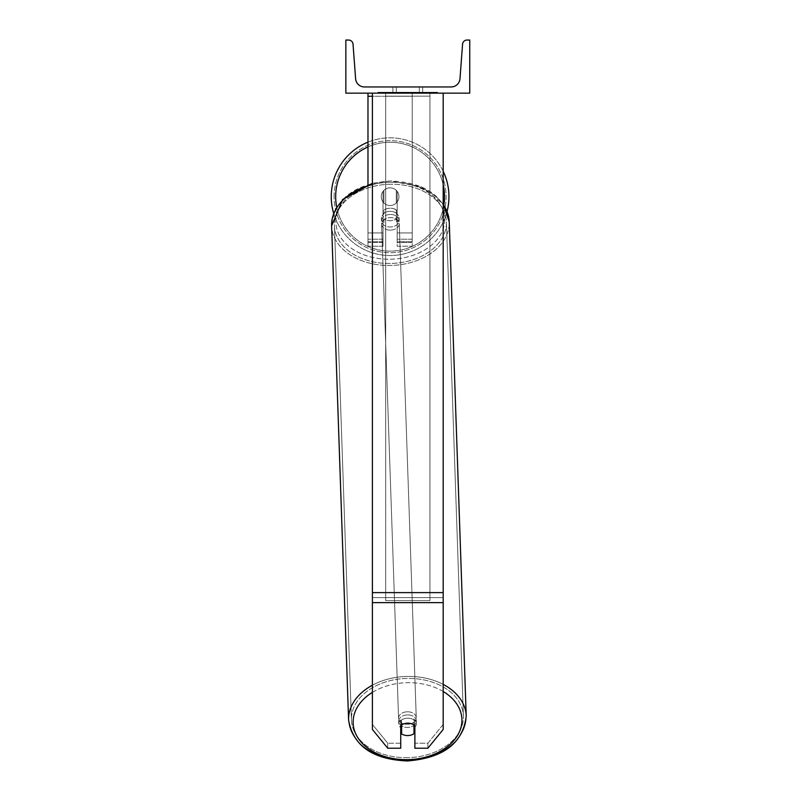 <?xml version="1.0" encoding="UTF-8"?>
<svg xmlns="http://www.w3.org/2000/svg" width="801" height="801" viewBox="0 0 801 801"><rect width="100%" height="100%" fill="white"/><g stroke="black" fill="none" stroke-linecap="round" stroke-linejoin="round"><path stroke-width="0.6" stroke-dasharray="4 3" d="M407.799 718.197A8.851 6.258 180 0 1 414.878 720.7L414.878 748.224L427.874 748.224L427.874 743.218L414.878 743.218L414.878 748.224L414.878 720.7L414.878 743.218L427.874 743.218L443.193 724.444L443.193 93.146L372.405 93.146L372.405 592.61L372.405 93.146L443.193 93.146L372.405 93.146L372.405 729.451L372.405 597.616L372.405 724.444L387.734 743.218L387.734 748.224L372.405 729.451L372.405 724.444L387.734 743.218L387.734 748.224L400.72 748.224L400.72 725.696A8.851 6.258 180 0 1 407.799 723.193A8.851 6.258 180 0 1 414.878 725.696L414.878 720.7A8.851 6.258 0 0 0 407.799 718.197A8.851 6.258 180 0 0 400.72 720.7L400.72 725.696L400.72 720.7A8.851 6.258 0 0 1 407.799 718.197M400.72 743.218L387.734 743.218L400.72 743.218L400.72 720.7L400.72 743.218M443.193 93.146L443.193 729.451L427.874 748.224L427.874 743.218L443.193 724.444L443.193 729.451L443.193 93.146L372.405 93.146M367.979 96.27L367.979 93.146L412.225 93.146L367.979 93.146L367.979 246.237L367.979 93.146L367.979 246.237L367.979 96.27L412.225 96.27L412.225 93.146L367.979 93.146L412.225 93.146L367.979 93.146L367.979 241.812L367.979 93.146L412.225 93.146L412.225 246.237L412.225 93.146L412.225 241.812L412.225 93.146L412.225 241.812L412.225 93.146L412.225 232.961L397.186 232.961L397.186 191.369L397.186 241.812L397.186 210.723A8.851 6.258 0 0 0 390.107 208.22A8.851 6.258 180 0 0 383.018 210.723L383.018 213.847A8.851 6.258 0 0 1 390.107 211.344A8.851 6.258 0 0 1 397.186 213.847L397.186 210.723A8.851 6.258 180 0 0 390.107 208.22A8.851 6.258 0 0 0 383.018 210.723L383.018 191.369A8.851 8.851 0 0 1 397.186 191.369L397.186 246.237L412.225 246.237L412.225 96.27L372.405 96.27M367.979 93.146L367.979 232.961L383.018 232.961L383.018 246.237L383.018 213.847A8.851 6.258 180 0 1 390.107 211.344A8.851 6.258 180 0 1 397.186 213.847L397.186 241.812L412.225 241.812L397.186 241.812L397.186 232.961L397.186 246.237L412.225 246.237L412.225 232.961L397.186 232.961L397.186 191.369A8.851 8.851 0 0 0 383.018 191.369L383.018 232.961L383.018 191.369A8.851 8.851 0 0 1 397.186 191.369A8.851 8.851 0 0 0 383.018 191.369L383.018 232.961L367.979 232.961L367.979 242.353L367.979 184.53M331.254 196.686A58.843 58.843 0 0 0 390.107 255.529A58.843 58.843 0 0 0 448.95 196.686A58.843 58.843 0 0 0 390.107 137.832A58.843 58.843 0 0 0 331.254 196.686M447.088 211.364A58.843 58.843 0 0 1 333.677 213.386M398.948 196.686A8.851 8.851 0 0 0 390.107 187.834A8.851 8.851 0 0 0 381.256 196.686A8.851 8.851 0 0 0 390.107 205.527A8.851 8.851 0 0 0 398.948 196.686A8.851 8.851 0 0 1 396.295 203.003L396.295 190.358A8.851 8.851 0 0 0 383.909 190.358L383.909 203.003A8.851 8.851 0 0 1 383.909 190.358L383.909 203.003A8.851 8.851 0 0 0 396.295 203.003L396.295 190.358L396.295 203.003A8.851 8.851 0 0 0 390.107 187.834A8.851 8.851 0 0 0 381.256 196.686A8.851 8.851 0 0 0 390.107 205.527A8.851 8.851 0 0 0 398.948 196.686A8.851 8.851 0 0 1 390.107 205.527A8.851 8.851 0 0 1 383.909 190.358L383.909 203.003A8.851 8.851 0 0 0 396.295 203.003L396.295 190.358A8.851 8.851 0 0 1 398.948 196.686A8.851 8.851 0 0 0 390.107 187.834A8.851 8.851 0 0 0 381.256 196.686A8.851 8.851 0 0 0 390.107 205.527A8.851 8.851 0 0 0 396.295 190.358A8.851 8.851 0 0 0 383.909 190.358L383.909 203.003A8.851 8.851 0 0 1 390.107 187.834A8.851 8.851 0 0 1 398.948 196.686M367.979 142.147A58.843 58.843 0 0 1 443.193 171.304M334.087 196.686A56.02 56.02 0 0 1 390.107 140.666A56.02 56.02 0 0 1 446.117 196.686A56.02 56.02 0 0 1 390.107 252.695A56.02 56.02 0 0 1 334.087 196.686A56.02 56.02 0 0 0 390.107 252.695A56.02 56.02 0 0 0 446.117 196.686A56.02 56.02 0 0 0 390.107 140.666A56.02 56.02 0 0 0 334.087 196.686M407.519 714.913A8.851 6.258 -2 0 0 398.668 721.471A8.851 6.258 -2 0 0 407.519 727.428A8.851 6.258 -2 0 0 416.36 720.87A8.851 6.258 -2 0 0 407.519 714.913A8.851 6.258 178 0 0 398.668 721.471A8.851 6.258 178 0 0 407.519 727.428A8.851 6.258 178 0 0 416.36 720.87A8.851 6.258 178 0 0 407.519 714.913M414.878 727.108A8.851 6.258 178 0 0 416.45 723.373A8.851 6.258 178 0 0 413.797 719.098L413.987 724.725A8.851 6.258 -2 0 0 407.799 723.043A8.851 6.258 -2 0 0 401.601 724.945L401.601 733.876A8.851 6.258 -2 0 0 407.799 735.558A8.851 6.258 -2 0 0 413.987 733.666L413.797 728.039A8.851 6.258 -2 0 0 416.45 723.373A8.851 6.258 -2 0 0 413.797 719.098L413.797 728.039A8.851 6.258 178 0 0 413.987 727.899M401.411 725.125L401.411 719.308A8.851 6.258 -2 0 0 398.758 723.974A8.851 6.258 -2 0 0 401.411 728.249L401.411 719.308L401.601 724.945A8.851 6.258 178 0 1 407.799 723.043A8.851 6.258 178 0 1 413.987 724.725L413.987 724.985M401.601 733.876L401.411 728.249M390.317 214.468A8.851 6.258 -2 0 0 381.476 221.036A8.851 6.258 -2 0 0 390.317 226.983A8.851 6.258 -2 0 0 399.158 220.425A8.851 6.258 -2 0 0 390.317 214.468A8.851 6.258 178 0 0 381.476 221.036A8.851 6.258 178 0 0 390.317 226.983A8.851 6.258 178 0 0 399.158 220.425A8.851 6.258 178 0 0 390.317 214.468M396.295 209.902A8.851 6.258 -2 0 0 390.107 208.22A8.851 6.258 -2 0 0 383.909 210.112L384.039 213.867A8.851 6.258 -2 0 0 381.386 218.533A8.851 6.258 -2 0 0 384.039 222.798L383.909 219.053A8.851 6.258 -2 0 0 390.107 220.736A8.851 6.258 -2 0 0 396.295 218.833L396.425 222.588A8.851 6.258 -2 0 0 399.078 217.922A8.851 6.258 -2 0 0 396.425 213.657L396.425 222.588A8.851 6.258 178 0 0 399.078 217.922A8.851 6.258 178 0 0 396.425 213.657L396.295 209.902A8.851 6.258 178 0 0 390.107 208.22A8.851 6.258 178 0 0 383.909 210.112L384.039 213.867A8.851 6.258 178 0 0 381.386 218.533A8.851 6.258 178 0 0 384.039 222.798L383.909 219.053A8.851 6.258 178 0 0 390.107 220.736A8.851 6.258 178 0 0 396.295 218.833L396.295 209.902M390.427 230.117A8.851 6.258 -2 0 0 399.268 223.549A8.851 6.258 -2 0 0 390.427 217.602A8.851 6.258 -2 0 0 381.576 224.16A8.851 6.258 -2 0 0 390.427 230.117A8.851 6.258 178 0 0 399.268 223.549A8.851 6.258 178 0 0 390.427 217.602A8.851 6.258 178 0 0 381.576 224.16A8.851 6.258 178 0 0 390.427 230.117M407.409 711.789A8.851 6.258 178 0 1 416.25 717.736A8.851 6.258 178 0 1 407.409 724.304A8.851 6.258 178 0 1 398.568 718.347A8.851 6.258 178 0 1 407.409 711.789A8.851 6.258 -2 0 1 416.25 717.736A8.851 6.258 -2 0 1 407.409 724.304A8.851 6.258 -2 0 1 398.568 718.347A8.851 6.258 -2 0 1 407.409 711.789M407.409 757.656A56.02 39.599 178 0 1 351.429 719.969A56.02 39.599 178 0 1 407.409 678.437A56.02 39.599 178 0 1 463.389 716.124A56.02 39.599 178 0 1 407.409 757.656A56.02 39.599 -2 0 1 351.429 719.969A56.02 39.599 -2 0 1 407.409 678.437A56.02 39.599 -2 0 1 463.389 716.124A56.02 39.599 -2 0 1 407.409 757.656M390.427 184.25A56.02 39.599 -2 0 0 334.438 225.782A56.02 39.599 -2 0 0 390.427 263.469A56.02 39.599 -2 0 0 446.407 221.937A56.02 39.599 -2 0 0 390.427 184.25A56.02 39.599 178 0 0 334.438 225.782A56.02 39.599 178 0 0 390.427 263.469A56.02 39.599 178 0 0 446.407 221.937A56.02 39.599 178 0 0 390.427 184.25M437.646 92.265L377.952 92.265L437.646 92.265L437.646 93.146L377.952 93.146L437.646 93.146M377.952 92.265L377.952 93.146M469.746 93.146L345.852 93.146L345.852 40.05L348.615 40.05A4.426 4.426 0 0 1 353.031 44.145L355.614 78.758A8.851 8.851 0 0 0 364.435 86.949L451.163 86.949A8.851 8.851 0 0 0 459.984 78.758L462.577 44.145A4.426 4.426 0 0 1 466.983 40.05L469.746 40.05L469.746 93.146M417.932 93.146L389.106 93.146L417.932 93.146L417.932 92.265L425.922 92.265L425.922 93.146M405.036 92.265L389.817 92.265L402.252 92.265L402.262 93.146L425.211 93.146L389.817 93.146L406.467 93.146L402.262 93.146L402.252 92.265L415.098 92.265L415.098 93.146L415.098 92.265L425.211 92.265L425.211 93.146L389.787 93.146L425.211 93.146L418.933 93.146L425.211 93.146L425.211 92.265L405.036 92.265L405.036 93.146M404.175 93.146L389.817 93.146L404.175 93.146L404.175 92.265L389.817 92.265L389.817 93.146L389.817 92.265L425.211 92.265L425.211 93.146L425.211 92.265L416.059 92.265L416.059 93.146M396.295 93.146L422.688 93.146L396.295 93.146L396.295 86.949L422.688 86.949L422.688 93.146L419.303 93.146L422.688 93.146L422.688 86.949L419.303 86.949L419.303 93.146L419.303 86.949L422.688 86.949L392.911 86.949L419.303 86.949L392.911 86.949L396.295 86.949L396.295 93.146M421.076 93.146L394.523 93.146L434.873 93.146L394.523 93.146L421.076 93.146L421.076 92.265L394.523 92.265L394.523 93.146L394.523 92.265L394.523 93.146L394.523 92.265L421.076 92.265L421.076 93.146L421.076 92.265L421.076 93.146L421.076 92.265L434.873 92.265L434.873 93.146L434.873 92.265L421.076 92.265L421.076 93.146L421.076 92.265L394.523 92.265L421.076 92.265L421.076 93.146M419.303 86.949L419.303 93.146L419.303 86.949M401.561 92.265L424.92 92.265L389.446 92.265L401.561 92.265L401.561 93.146L424.92 93.146L401.561 93.146M393.291 92.265L393.291 93.146M389.446 92.265L389.446 93.146L389.446 92.265M424.92 92.265L424.92 93.146L414.177 93.146L424.92 93.146L424.92 92.265M414.177 92.265L414.177 93.146L414.177 92.265M412.555 92.265L412.555 93.146M434.873 92.265L421.076 92.265L434.873 92.265M416.059 92.265L412.064 92.265L412.064 93.146M412.064 92.265L425.211 92.265L425.211 93.146L425.211 92.265L389.817 92.265L389.817 93.146L389.817 92.265L404.175 92.265M389.817 92.265L389.817 93.146L389.817 92.265M402.713 92.265L407.419 92.265L402.713 92.265L402.713 93.146L398.057 93.146L407.419 93.146L402.713 93.146M425.922 92.265L389.106 92.265L402.202 92.265L398.057 92.265L398.057 93.146M398.057 92.265L407.419 92.265L407.419 93.146L407.419 92.265L416.971 92.265L416.971 93.146M389.106 92.265L389.106 93.146M396.495 92.265L396.495 93.146M402.202 92.265L402.202 93.146M416.971 92.265L412.675 92.265L412.675 93.146M412.675 92.265L417.932 92.265M418.933 92.265L418.933 93.146L418.933 92.265L425.211 92.265L425.211 93.146L425.211 92.265L389.787 92.265L389.787 93.146L389.787 92.265L425.211 92.265L425.211 93.146L425.211 92.265L418.933 92.265M401.341 92.265L411.344 92.265L401.341 92.265L401.341 93.146L411.344 93.146L401.341 93.146M411.344 92.265L411.344 93.146L411.344 92.265M402.262 92.265L397.957 92.265L397.957 93.146L397.957 92.265L406.467 92.265L406.467 93.146L406.467 92.265L402.262 92.265M401.601 724.985L401.411 719.308A8.851 6.258 178 0 0 398.758 723.974A8.851 6.258 178 0 0 400.72 727.729M429.927 597.616L385.681 597.616L385.681 93.146L429.927 93.146L385.681 93.146L385.681 600.63L385.681 96.17L429.927 96.17L429.927 93.146L429.927 600.63L385.681 600.63L385.681 96.17L429.927 96.17L429.927 93.146L429.927 597.616L385.681 597.616L385.681 600.63L429.927 600.63L429.927 96.17L429.927 597.616M443.193 597.616L372.405 597.616L443.193 597.616M443.193 592.61L372.405 592.61M443.193 602.622L372.405 602.622M383.018 242.353L367.979 242.353L383.018 242.353M412.225 242.353L397.186 242.353L412.225 242.353M412.225 239.219L397.186 239.219L412.225 239.219M383.018 239.219L367.979 239.219L383.018 239.219M412.225 232.961L397.186 232.961L412.225 232.961M383.018 232.961L367.979 232.961L383.018 232.961M444.525 196.686A54.418 54.418 0 0 1 390.107 251.103A54.418 54.418 0 0 1 335.679 196.686A54.418 54.418 0 0 1 390.107 142.258A54.418 54.418 0 0 1 444.525 196.686M336.7 207.159A54.418 54.418 0 0 0 443.884 205.016M443.193 184.731A54.418 54.418 0 0 0 367.979 146.953M372.405 692.374A54.418 38.468 -2 0 1 407.519 682.692A54.418 38.468 178 0 1 461.927 720.239A54.418 38.468 178 0 1 407.519 759.658A54.418 38.468 178 0 1 353.111 722.101A54.418 38.468 178 0 1 407.519 682.692A54.418 38.468 -2 0 1 443.193 691.503M407.409 759.658A58.843 41.602 -2 0 0 466.222 716.024A58.843 41.602 -2 0 0 407.409 676.434A58.843 41.602 -2 0 0 348.595 720.069A58.843 41.602 -2 0 0 407.409 759.658A58.843 41.602 178 0 0 466.222 716.024C463.068 743.078 443.484 758.046 407.489 760.95C372.785 759.528 353.151 745.901 348.595 720.069A58.843 41.602 178 0 0 407.409 759.658M372.405 184.56A58.843 41.602 -2 0 1 390.427 182.248A58.843 41.602 178 0 1 449.241 221.837A58.843 41.602 178 0 1 390.427 265.471A58.843 41.602 178 0 1 331.614 225.882A58.843 41.602 178 0 1 390.427 182.248A58.843 41.602 -2 0 1 443.193 204.565M390.317 259.214A54.418 38.468 -2 0 0 444.725 219.794A54.418 38.468 -2 0 0 390.317 182.248A54.418 38.468 -2 0 0 335.909 221.667A54.418 38.468 -2 0 0 390.317 259.214A54.418 38.468 178 0 0 444.725 219.794A54.418 38.468 178 0 0 390.317 182.248A54.418 38.468 178 0 0 335.909 221.667A54.418 38.468 178 0 0 390.317 259.214M401.651 92.265L401.651 93.146M402.362 92.265L402.362 93.146M402.813 92.265L402.813 93.146M407.619 92.265L407.619 93.146M407.519 92.265L407.519 93.146L407.519 92.265M407.419 92.265L407.419 93.146M402.162 92.265L402.162 93.146M443.193 684.404A58.843 41.602 178 0 0 407.409 676.434A58.843 41.602 178 0 0 372.405 685.205M466.222 716.024L449.241 221.837A58.843 41.602 -2 0 1 390.427 265.471A58.843 41.602 -2 0 1 331.614 225.882L348.595 720.069M383.018 241.812L367.979 241.812L383.018 241.812M383.018 246.237L367.979 246.237L383.018 246.237M449.241 221.837C444.675 195.995 425.051 182.368 390.347 180.956C354.342 183.85 334.768 198.828 331.614 225.882M416.36 720.87L416.45 723.373L416.36 720.87M398.758 723.974L398.668 721.471L398.758 723.974M399.158 220.425L399.078 217.922L399.158 220.425M381.476 221.036L381.386 218.533L381.476 221.036M399.268 223.549L416.25 717.736L399.268 223.549M334.438 225.782L351.429 719.969L334.438 225.782M446.407 221.937L463.389 716.124L446.407 221.937M381.576 224.16L398.568 718.347L381.576 224.16M392.911 93.146L392.911 86.949L392.911 93.146M372.405 183.289L390.347 180.956L421.346 186.813L443.193 203.965"/><path stroke-width="1.2" d="M443.193 602.622L372.405 602.622L372.405 729.451L387.734 748.224L400.72 748.224L400.72 725.696A8.851 6.258 0 0 1 407.799 723.193A8.851 6.258 0 0 1 414.878 725.696L414.878 748.224L427.874 748.224L443.193 729.451L443.193 93.146M372.405 602.622L372.405 93.146M367.979 184.53L367.979 96.27L372.405 96.27M367.979 93.146L367.979 96.27M443.193 171.304A58.843 58.843 0 0 1 447.088 211.364M333.677 213.386A58.843 58.843 0 0 1 367.979 142.147M469.746 93.146L345.852 93.146L345.852 40.05L348.615 40.05A4.426 4.426 0 0 1 353.031 44.145L355.614 78.758A8.851 8.851 0 0 0 364.435 86.949L451.163 86.949A8.851 8.851 0 0 0 459.984 78.758L462.577 44.145A4.426 4.426 0 0 1 466.983 40.05L469.746 40.05L469.746 93.146M400.72 727.729A8.851 6.258 178 0 0 401.411 728.249L401.601 733.876A8.851 6.258 178 0 0 407.799 735.558A8.851 6.258 178 0 0 413.987 733.666L413.987 724.985M401.601 733.876L401.601 724.985M413.987 727.899A8.851 6.258 178 0 0 414.878 727.108M401.411 728.249L401.411 725.125M443.193 592.61L372.405 592.61M367.979 146.953A54.418 54.418 0 0 0 336.7 207.159M443.884 205.016A54.418 54.418 0 0 0 443.193 184.731M443.193 691.503A54.418 38.468 -2 0 1 458.482 733.766A54.418 38.468 -2 0 1 407.519 759.658A54.418 38.468 -2 0 1 356.425 735.268A54.418 38.468 -2 0 1 372.405 692.374M372.405 685.205A58.843 41.602 178 0 0 348.595 720.069C353.151 745.901 372.785 759.528 407.489 760.95C443.484 758.046 463.068 743.078 466.222 716.024A58.843 41.602 178 0 0 443.193 684.404M348.595 720.069L331.614 225.882A58.843 41.602 -2 0 1 372.405 184.56M443.193 204.565A58.843 41.602 -2 0 1 449.241 221.837L466.222 716.024M331.614 225.882L342.668 199.489L372.405 183.289M443.193 203.965L449.241 221.837"/></g></svg>
